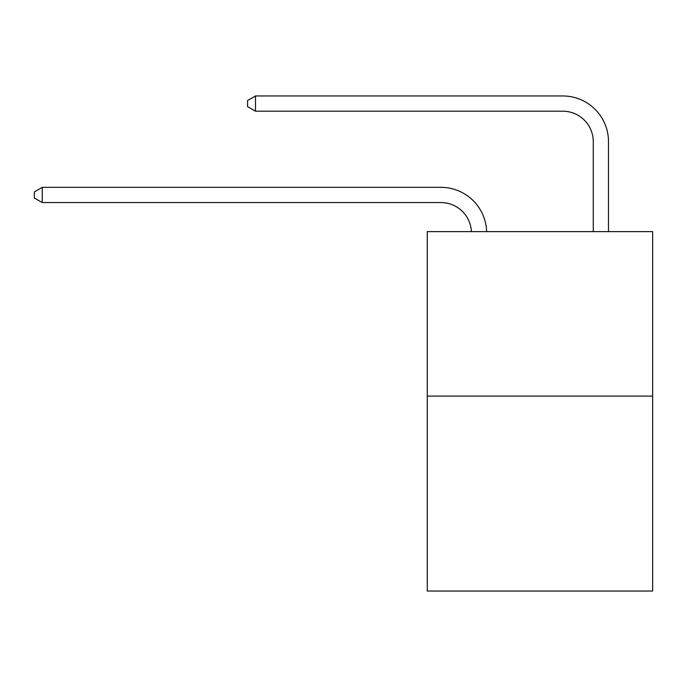 <?xml version="1.0" encoding="UTF-8"?>
<svg xmlns="http://www.w3.org/2000/svg" width="687" height="687" viewBox="0 0 687 687"><rect width="100%" height="100%" fill="white"/><g stroke="black" fill="none" stroke-linecap="round" stroke-linejoin="round"><path stroke-width="1.03" d="M652.65 396.098L652.65 231.631L427.262 231.631L427.262 591.035L652.65 591.035L652.65 396.098L427.262 396.098M471.394 231.631A30.46 30.46 0 0 0 440.968 202.571A30.46 30.46 0 0 1 471.394 231.631A30.46 30.46 0 0 0 440.968 202.571A30.46 30.46 0 0 1 471.394 231.631A30.46 30.46 0 0 0 440.968 202.571A30.46 30.46 0 0 1 471.394 231.631A30.46 30.46 0 0 0 440.968 202.571A30.46 30.46 0 0 1 471.394 231.631A30.46 30.46 0 0 0 440.968 202.571A30.46 30.46 0 0 1 471.394 231.631A30.46 30.46 0 0 0 440.968 202.571A30.46 30.46 0 0 1 471.394 231.631A30.46 30.46 0 0 0 440.968 202.571A30.46 30.46 0 0 1 471.394 231.631A30.46 30.46 0 0 0 440.968 202.571A30.46 30.46 0 0 1 471.394 231.631A30.46 30.46 0 0 0 440.968 202.571A30.46 30.46 0 0 1 471.394 231.631A30.46 30.46 0 0 0 440.968 202.571A30.46 30.46 0 0 1 471.394 231.631A30.46 30.46 0 0 0 440.968 202.571L42.268 202.571L34.35 198.002L34.35 191.913L42.268 187.345L440.968 187.345A45.686 45.686 0 0 1 486.628 231.631M593.259 231.631L593.259 141.651A30.46 30.46 0 0 0 562.799 111.2L255.478 111.2L247.56 106.631L247.56 100.534L255.478 95.965L562.799 95.965A45.686 45.686 0 0 1 608.484 141.651L608.484 231.631M42.268 187.345L440.968 187.345L42.268 187.345L440.968 187.345L42.268 187.345L440.968 187.345L42.268 187.345L440.968 187.345L42.268 187.345L440.968 187.345L42.268 187.345L440.968 187.345L42.268 187.345L440.968 187.345L42.268 187.345L440.968 187.345L42.268 187.345L440.968 187.345L42.268 187.345L440.968 187.345L42.268 187.345L42.268 202.571M593.259 141.651A30.46 30.46 0 0 0 562.799 111.2A30.46 30.46 0 0 1 593.259 141.651A30.46 30.46 0 0 0 562.799 111.2A30.46 30.46 0 0 1 593.259 141.651A30.46 30.46 0 0 0 562.799 111.2A30.46 30.46 0 0 1 593.259 141.651A30.46 30.46 0 0 0 562.799 111.2A30.46 30.46 0 0 1 593.259 141.651A30.46 30.46 0 0 0 562.799 111.2A30.46 30.46 0 0 1 593.259 141.651A30.46 30.46 0 0 0 562.799 111.2A30.46 30.46 0 0 1 593.259 141.651A30.46 30.46 0 0 0 562.799 111.2A30.46 30.46 0 0 1 593.259 141.651A30.46 30.46 0 0 0 562.799 111.2A30.46 30.46 0 0 1 593.259 141.651A30.46 30.46 0 0 0 562.799 111.2A30.46 30.46 0 0 1 593.259 141.651A30.46 30.46 0 0 0 562.799 111.2A30.46 30.46 0 0 1 593.259 141.651M255.478 95.965L562.799 95.965L255.478 95.965L562.799 95.965L255.478 95.965L562.799 95.965L255.478 95.965L562.799 95.965L255.478 95.965L562.799 95.965L255.478 95.965L562.799 95.965L255.478 95.965L562.799 95.965L255.478 95.965L562.799 95.965L255.478 95.965L562.799 95.965L255.478 95.965L562.799 95.965L255.478 95.965L255.478 111.2"/></g></svg>
